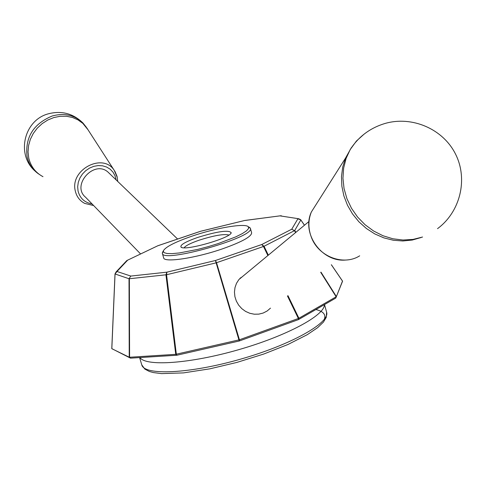 <?xml version="1.0" encoding="UTF-8"?>
<svg xmlns="http://www.w3.org/2000/svg" width="486" height="486" viewBox="0 0 486 486"><rect width="100%" height="100%" fill="white"/><g stroke="black" fill="none" stroke-linecap="round" stroke-linejoin="round"><path stroke-width="0.73" d="M115.03 274.001L111.78 348.62L130.479 358.146L129.58 357.259M111.829 348.693L129.233 357.222L129.015 278.739L130.807 276.066L129.015 278.739L115 273.958L116.13 271.893L116.986 271.486L115.048 274.019L111.829 348.699M176.339 354.239L176.734 355.254L175.744 354.33L129.58 357.253L130.479 358.146M176.734 355.254L130.576 358.152M300.767 219.86L297.857 218.858L291.752 229.21L294.473 230.668L291.752 229.21L261.711 244.543L264.038 246.268L263.497 246.487L261.711 244.543L215.444 260.502L166.88 272.166L165.951 274.839L175.744 354.33L239.416 339.781L239.252 340.984L215.444 260.502L216.531 262.707L215.863 262.908L166.552 274.73L166.88 272.166L130.807 276.066L116.986 271.486L127.569 260.253L126.141 261.268M239.252 340.984L176.898 355.23M335.808 298.033L342.496 281.102M298.513 319.581L298.374 318.488L298.908 318.257M267.883 255.539L263.497 246.487L216.531 262.707L239.416 339.775L298.374 318.488L287.487 296.01M298.361 319.642L239.44 340.929M320.973 272.136L336.379 296.588L342.569 281.212L331.343 264.736M320.717 272.312L336.142 296.788L298.908 318.251L298.507 319.575L335.735 298.088M298.623 218.736L280.124 215.887L298.623 218.736L300.518 219.563M200.609 231.293L244.756 220.462L280.714 215.766M281.564 215.887L280.811 215.76M245.211 220.45L280.373 215.802M157.719 245.807L200.396 231.354M126.925 260.502L157.968 245.691M129.586 357.253L129.361 278.745L166.552 274.73L176.345 354.239M244.683 274.76L238.887 279.559L236.494 283.32L234.993 287.566L234.459 292.092L234.914 296.679L236.348 301.113L238.687 305.172L241.815 308.665L245.588 311.417L249.822 313.294L254.306 314.211L258.825 314.126L263.163 313.045L267.112 311.016L270.483 308.142M248.668 226.938L250.381 228.323L251.639 232.794C251.566 236.585 241.955 241.9 222.807 248.729C195.949 258.127 163.958 262.926 163.648 257.859L162.354 253.394L163.096 251.298M250.381 228.323C255.697 237.016 162.47 263.576 162.354 253.394M197.577 237.478C217.515 231.342 228.724 229.757 231.202 232.721C231.087 238.025 183.896 251.469 180.98 247.028C180.002 244.92 185.53 241.736 197.577 237.478M184.151 247.769C185.561 245.709 190.555 243.182 199.145 240.187C214.028 235.473 223.943 233.754 228.894 235.024M191.915 236.184C215.839 227.94 244.98 222.959 248.303 226.743L248.613 228.463L246.554 230.814L242.204 233.669L235.777 236.87L218.196 243.577L208.051 246.688L197.79 249.391L179.304 252.957L172.147 253.625L166.935 253.492L163.94 252.58L163.29 250.958C165.258 247.058 174.802 242.137 191.915 236.184M364.105 134.124L356.402 141.055L350.242 149.488L346.099 158.418L343.638 168.12L342.946 178.277L344.052 188.574L346.925 198.677L351.481 208.269L357.581 217.035L365.029 224.69L373.582 230.99L382.962 235.734L392.87 238.778L402.985 240.017L412.991 239.422L422.559 237.028M351.384 147.616L345.54 158.059L342.715 167.032L341.482 176.515L341.871 186.229L343.881 195.894L347.466 205.22L352.508 213.925L358.875 221.762L366.371 228.487L374.773 233.912L383.837 237.867L393.283 240.242L402.845 240.977L412.237 240.048L421.18 237.496M39.184 174.316L37.823 173.38C32.325 169.274 28.753 163.782 27.119 156.899C24.865 137.568 33.23 123.93 52.221 115.996C64.371 112.703 74.613 115.036 82.954 122.994L86.301 127.198M42.987 176.679C35.557 172.694 30.818 166.51 28.759 158.12L28.03 151.96L28.559 145.642L30.326 139.403L33.267 133.498L37.264 128.164L42.161 123.62L47.756 120.036L53.831 117.557L60.143 116.288L66.436 116.257L72.469 117.478L78.003 119.884L82.827 123.377L87.966 129.701M140.612 253.965L85.548 197.213C71.035 185.312 94.187 159.469 108.038 172.123L109.393 173.429M240.212 278.089L241.907 277.056M241.22 277.627L239.902 278.411M298.908 318.251L287.967 295.67M268.345 255.156L264.038 246.268L294.473 230.668L295.646 232.533M304.443 225.249L300.834 219.951L294.723 230.486L295.889 232.338M326.61 312.182L326.258 317.37L323.415 322.109L317.589 327.698L307.328 334.647L287.985 344.477L263.789 354.027L236.895 362.416L209.831 368.838L183.477 372.896L161.577 373.613L153.369 372.574L149.366 371.462L144.822 369.087L141.754 364.84C144.16 375.745 189.443 373.795 240.139 359.276C290.871 344.902 330.352 322.71 326.61 312.182L324.514 304.57M324.284 319.399C326.136 314.612 323.336 311.326 315.882 309.552M139.919 357.562C145.8 366.699 190.111 363.68 238.316 349.786C286.558 336.002 324.97 315.293 324.356 304.661M359.676 255.818C343.505 266.2 318.427 256.632 311.362 237.253C308.094 228.59 308.081 220.182 311.338 212.03L316.799 203.409M117.266 177.451L114.259 170.398C102.965 152.258 69.62 169.784 75.324 191.034C76.63 196.636 79.747 200.754 84.686 203.397L93.634 205.548M92.061 203.926C84.619 202.613 79.953 198.318 78.058 191.041L77.669 186.727L78.295 182.305L79.904 178.016L82.413 174.079L85.688 170.714L89.552 168.083L93.81 166.34L98.227 165.568L102.576 165.805L106.622 167.038L110.164 169.195L113.007 172.166L115.018 175.786L116.093 179.869M298.532 218.743L300.834 219.897L304.467 225.231M331.367 264.718L342.563 281.145M157.993 245.685L200.475 231.293L244.683 220.48M116.221 271.838L115 273.958L111.78 348.62M157.956 245.691L127.289 260.326M126.785 260.593L116.124 271.887M141.754 364.84L139.616 357.587M230.771 233.462L231.202 232.721M181.728 247.429L180.98 247.028M163.29 250.958L162.367 252.58M248.303 226.743L249.944 227.636M345.54 158.059L311.338 212.03C301.277 233.59 321.714 262.209 345.516 260.059M437.534 228.651C460.206 211.92 468.231 179.395 455.619 154.262C443.202 129.045 412.213 115.577 384.973 123.487C370.162 127.946 358.583 136.615 350.242 149.488M308.981 221.482L238.887 279.559M86.751 127.818L115.146 171.789L117.047 176.4L117.721 181.436M82.954 122.994C73.192 113.517 61.71 110.444 48.509 113.773C24.106 119.957 15.953 154.335 34.864 170.878M108.038 172.123L177.609 239.039"/></g></svg>
